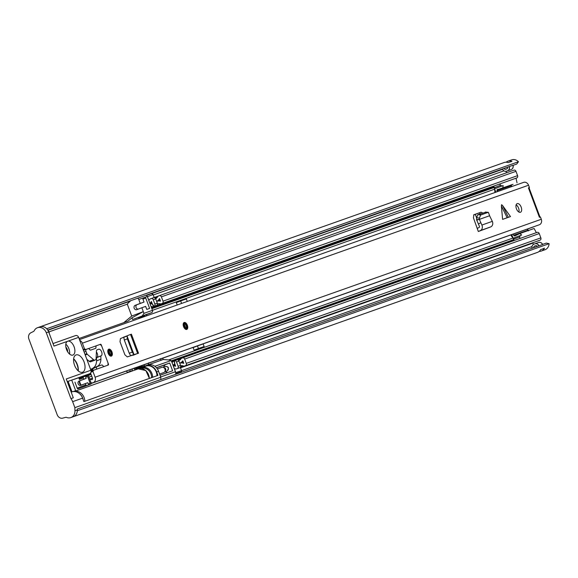 <?xml version="1.0" encoding="UTF-8"?>
<svg xmlns="http://www.w3.org/2000/svg" width="578" height="578" viewBox="0 0 578 578"><rect width="100%" height="100%" fill="white"/><g stroke="black" fill="none" stroke-linecap="round" stroke-linejoin="round"><path stroke-width="0.87" d="M506.075 171.319L506.603 172.735M511.19 185.003L511.776 186.564M527.635 228.989L528.227 230.564M532.815 242.839L533.407 244.422M142.195 365.433L142.419 366.033L139.219 367.268M475.282 214.33L476.59 217.812M158.379 380.418L542.684 244.501A3.685 3.092 -109.5 0 0 539.122 242.348A3.685 3.092 -109.5 0 0 538.862 242.406M77.315 410.705L549.1 243.692L546.253 243.114L542.634 244.4M532.056 248.143A3.685 3.092 70.5 0 1 533.494 244.364A3.685 3.092 70.5 0 1 533.834 244.212L534.845 243.822A3.685 3.092 70.5 0 1 538.891 245.845M73.399 416.673L537.41 252.413A7.854 6.582 -109.5 0 0 540.596 249.645L544.389 248.309A7.854 6.582 70.5 0 1 541.203 251.076L544.996 249.732A7.854 6.582 -109.5 0 0 549.1 243.692M46.673 328.745L518.459 161.739A7.854 6.582 -109.5 0 0 511.689 159.853L507.896 161.197A7.854 6.582 70.5 0 1 511.833 161.24L511.833 161.24A2.955 2.478 -109.5 0 0 511.53 161.508M518.459 161.739L516.703 164.073L513.076 165.359M47.764 330.074L509.254 166.58A3.685 3.092 70.5 0 1 507.542 170.799L506.53 171.189A3.685 3.092 70.5 0 1 506.046 171.319A3.685 3.092 70.5 0 1 502.47 169.116M511.436 169.419A3.685 3.092 -109.5 0 0 511.675 169.303A3.685 3.092 -109.5 0 0 513.047 165.236L509.254 166.58M506.126 162.223A7.854 6.582 70.5 0 1 507.896 161.197M40.099 326.794L504.103 162.541A7.854 6.582 -109.5 0 1 508.04 162.584L511.956 161.356M544.397 248.135L544.389 248.309A2.955 2.478 -109.5 0 1 543.927 248.309M541.203 251.076A7.854 6.582 70.5 0 1 539.18 251.394M533.696 247.557A1.662 1.394 70.5 0 1 534.542 246.105L535.553 245.715A1.662 1.394 70.5 0 1 537.2 246.322M504.088 168.538A1.662 1.394 70.5 0 0 505.822 169.296L506.834 168.906A1.662 1.394 70.5 0 0 507.665 167.273M142.419 366.033L135.844 368.417A1.85 1.004 -110.9 0 1 134.855 368.027M139.204 367.24L135.844 368.417M137.521 367.088A1.85 1.004 69.1 0 0 138.445 367.42M144.175 316.693L143.987 316.188L140.671 317.365A1.85 1.004 69.1 0 0 140.656 317.373A1.85 1.004 69.1 0 0 140.194 318.102M143.987 316.188L144.644 315.971L144.825 316.462M74.02 379.298L90.695 373.388M67.684 351.858A4.154 2.261 69.1 0 0 67.236 349.387A4.154 2.261 69.1 0 0 65.878 347.14M73.637 358.844A9.234 5.029 -110.9 0 1 77.315 364.472A9.234 5.029 -110.9 0 1 78.24 370.881M84.048 361.9A9.234 5.029 -110.9 0 1 82.603 372.203A9.234 5.029 -110.9 0 1 74.562 365.253A9.234 5.029 -110.9 0 1 76.007 354.95A9.234 5.029 -110.9 0 1 84.048 361.9M145.988 365.636L147.563 365.079A9.696 8.135 70.5 0 1 147.722 365.021A9.696 8.135 70.5 0 1 158.553 371.257L160.785 377.232L160.85 379.479L77.3 409.051L77.329 409.947A7.854 6.582 70.5 0 1 73.341 416.695A7.854 6.582 70.5 0 1 73.211 416.745A7.854 6.582 70.5 0 1 73.081 416.789M77.329 409.947L74.959 410.785A7.854 6.582 70.5 0 1 70.971 417.533A7.854 6.582 70.5 0 1 70.841 417.583A7.854 6.582 70.5 0 1 66.586 417.417A1.85 1.546 70.5 0 0 65.682 417.345L62.691 418.147A5.173 4.335 70.5 0 1 57.186 414.729L28.9 339.069A5.173 4.335 70.5 0 1 30.793 332.827L33.56 331.432A1.85 1.546 70.5 0 0 34.189 330.775A7.854 6.582 70.5 0 1 37.534 327.697A7.854 6.582 70.5 0 1 46.298 332.747L48.675 331.909L53.978 346.092L67.727 341.23A7.391 4.024 -110.9 0 1 74.107 346.807A7.391 4.024 -110.9 0 1 72.951 355.051A7.391 4.024 -110.9 0 1 66.521 349.488A7.391 4.024 -110.9 0 1 67.677 341.244A7.391 4.024 -110.9 0 1 67.727 341.23L78.63 337.364L90.919 370.238A2.767 2.326 70.5 0 1 89.72 373.663M69.613 354.119A7.391 4.024 69.1 0 0 68.898 348.794A7.391 4.024 69.1 0 0 65.805 344.17M129.906 369.783A1.85 1.004 -110.9 0 1 129.761 371.538M67.351 381.87A20.317 11.061 69.1 0 0 68.197 381.639L72.004 391.826M130.773 300.69A3.692 3.1 70.5 0 0 130.512 300.9L128.041 303.168A1.85 1.546 -109.5 0 0 127.666 305.184L131.726 316.05L123.793 322.654M141.119 316.643L151.689 312.619A1.85 1.546 -109.5 0 0 152.484 310.335L147.311 296.492A1.85 1.546 -109.5 0 0 146.061 295.279M90.717 373.453L74.707 379.146A20.317 11.061 -110.9 0 1 73.594 379.428M91.107 374.486L88.159 375.527M132.095 369.01A1.85 1.004 -110.9 0 1 131.726 370.838A1.85 1.004 -110.9 0 1 131.712 370.845L127.919 372.189A1.85 1.004 -110.9 0 1 126.423 371.018M139.522 368.078L139.197 367.225M147.722 365.021L145.822 365.693A9.696 8.135 70.5 0 0 145.663 365.751L135.505 369.501A1.85 1.004 69.1 0 1 134.009 368.331M160.85 379.479L158.018 380.562M37.534 327.697L39.904 326.859A7.854 6.582 70.5 0 1 48.675 331.909M90.919 370.238L66.268 378.966L73.305 397.801L70.935 398.639L46.298 332.747M73.139 391.581L75.667 390.685L71.788 380.302M75.537 335.587L53.024 343.556L75.494 335.601A2.767 2.326 70.5 0 1 75.537 335.587A2.767 2.326 70.5 0 1 78.63 337.364M131.726 316.05L143.301 311.621L131.972 317.799L127.883 321.209L79.056 338.491M139.233 317.192L139.262 317.178A1.85 1.004 69.1 0 0 139.247 317.185L132.622 319.526L142.202 315.971L143.951 313.355L141.848 307.734L136.784 309.671A2.312 1.936 70.5 0 1 136.748 309.685A2.312 1.936 70.5 0 1 134.161 308.175A2.312 1.936 70.5 0 1 135.165 305.343L140.23 303.407L138.778 299.512A1.85 1.546 70.5 0 0 137.521 298.299M138.287 309.093A2.312 1.936 70.5 0 1 135.989 307.294A2.312 1.936 70.5 0 1 137.065 304.671L144.023 302.063L142.896 299.036L145.735 298.031L149.623 308.406L146.776 309.418L145.642 306.391L141.848 307.734M142.918 299.108L145.735 298.031M141.307 317.141L141.104 316.607L139.016 317.344M82.271 387.361A0.925 0.506 69.1 0 0 82.278 387.354L90.963 384.038A0.925 0.506 -110.9 0 1 90.956 384.038L86.686 385.548A0.925 0.506 -110.9 0 1 85.891 384.854L85.407 383.554L80.776 385.324A2.312 1.936 70.5 0 1 80.739 385.338A2.312 1.936 70.5 0 1 78.153 383.828A2.312 1.936 70.5 0 1 79.157 381.003L83.788 379.226L83.304 377.933A0.925 0.506 -110.9 0 1 83.449 376.899L87.719 375.389A0.925 0.506 -110.9 0 1 88.521 376.083L91.107 383.004A0.925 0.506 -110.9 0 1 90.963 384.038L78.008 388.871A0.925 0.506 69.1 0 1 77.206 388.17L74.945 382.123M140.252 367.825L140.411 368.244M88.925 377.174L91.736 376.177M139.247 317.185A1.85 1.004 69.1 0 0 138.785 318.601M131.972 317.799L132.622 319.526M145.822 365.693A9.696 8.135 70.5 0 1 156.66 371.929L157.953 375.389L83.889 401.609L82.596 398.148L72.633 401.674L74.865 407.642L160.785 377.232M71.759 391.913L71.6 391.971A9.696 8.135 70.5 0 1 71.759 391.913A9.696 8.135 70.5 0 1 82.596 398.148M48.697 331.974L48.913 331.895A4.523 3.793 -109.5 0 0 47.707 330.024M70.935 398.639A9.696 8.135 70.5 0 1 72.633 401.674M140.23 303.407L144.023 302.063M74.959 410.785L74.865 407.642M48.913 331.895L49.238 332.762A0.925 0.773 70.5 0 1 49.253 333.455M73.623 358.96A10.158 5.534 -110.9 0 1 77.069 364.581A10.158 5.534 -110.9 0 1 78.153 370.801M78.752 377.694L79.396 379.428A0.925 0.506 69.1 0 1 79.54 378.395A0.925 0.506 69.1 0 0 79.54 378.395L83.442 376.907A0.925 0.506 -110.9 0 1 83.456 376.899L79.54 378.395M90.782 373.619L84.67 375.787M85.407 383.554L87.777 382.715L88.261 384.009L90.161 383.344L87.574 376.423L85.674 377.094L86.158 378.388L83.788 379.226M81.859 384.912A2.312 1.936 -109.5 0 1 79.511 383.149A2.312 1.936 -109.5 0 1 80.58 380.497L86.158 378.388M79.562 381.545L80.747 384.71M87.574 376.423L85.689 377.138M160.171 358.75L161.32 360.26M144.861 364.487L143.2 366.698M175.575 374.334A3.692 3.1 -109.5 0 0 175.445 371.748L171.847 362.103A2.767 1.51 -110.9 0 0 170.936 360.607L170.127 360.087L163.263 359.494L148.777 364.617M147.643 365.05L148.662 364.66A3.692 3.1 70.5 0 1 148.719 364.639L163.263 359.494M148.134 364.928L148.705 362.811M148.719 364.639A3.692 3.1 70.5 0 1 150.533 364.646M156.421 367.709L169.708 363.006L172.62 370.787L160.041 375.245M169.708 363.006L165.72 364.53A4.154 3.482 -109.5 0 0 163.755 366.842M165.51 371.806A4.154 3.482 -109.5 0 0 167.779 372.499M84.814 401.276A9.234 7.745 -109.5 0 0 74.309 391.523A9.234 7.745 70.5 0 1 84.814 401.276M145.822 366.185A9.234 7.745 70.5 0 1 145.981 366.127A9.234 7.745 70.5 0 1 156.985 375.729M165.07 371.105A1.85 1.546 -109.5 0 0 163.849 367.666M163.69 372.593A2.767 2.326 -109.5 0 0 163.733 372.579A2.767 2.326 -109.5 0 0 163.784 372.564A2.767 2.326 -109.5 0 0 164.99 369.161A2.767 2.326 -109.5 0 0 161.883 367.355A2.767 2.326 -109.5 0 0 161.84 367.37M133.728 354.538L132.304 352.089L129.241 353.245L130.664 355.694L133.973 354.531L130.664 355.694M129.241 353.245L124.299 340.023L123.786 337.292L129.067 335.002L124.241 337.032M132.304 352.089L127.362 338.867L124.299 340.023M125.939 336.252L120.441 338.614L120.007 341.721L124.899 354.805L127.283 356.908L138.525 353.216L134.002 354.61L127.052 336.013L127.362 338.867M127.023 335.934L124.075 337.111M138.525 353.216L131.408 334.185L129.067 335.002M502.593 205.566L501.581 204.691L501.386 205.992L502.6 219.373L510.497 216.577L502.593 205.566L508.351 217.306L502.6 219.373M516.436 208.795A4.617 2.514 69.1 0 0 520.453 212.271A4.617 2.514 69.1 0 0 521.175 207.119A4.617 2.514 69.1 0 0 517.151 203.644A4.617 2.514 69.1 0 0 516.436 208.795M79.764 340.391A4.436 3.721 70.5 0 1 82.372 343.173L84.532 348.953L85.674 349.423A0.925 0.506 69.1 0 0 85.92 349.444L88.651 348.476L90.117 349.95A0.925 0.506 69.1 0 0 90.602 350.138L95.652 348.346A0.925 0.506 69.1 0 0 95.659 348.346A0.925 0.506 69.1 0 0 95.905 347.905L96.049 345.854L100.507 344.278A0.925 0.506 -110.9 0 1 101.302 344.972L100.948 345.109M108.057 364.14L108.418 364.003L101.302 344.972M108.418 364.003A0.925 0.506 -110.9 0 1 108.274 365.036A0.925 0.506 -110.9 0 1 108.267 365.036L103.809 366.618L102.342 365.137A0.925 0.506 69.1 0 0 101.865 364.956L96.808 366.741A0.925 0.506 69.1 0 0 96.801 366.748A0.925 0.506 69.1 0 0 96.562 367.182L96.41 369.234L93.679 370.202A0.925 0.506 69.1 0 0 93.672 370.202A0.925 0.506 69.1 0 0 93.499 370.368L92.942 371.444L95.103 377.217A4.436 3.721 70.5 0 1 93.109 382.723A4.436 3.721 70.5 0 1 91.165 382.788A4.523 3.793 -109.5 0 0 91.013 382.752M79.468 339.597L523.61 182.373A4.436 3.721 70.5 0 1 528.559 185.227L529.426 187.547L528.429 187.901L539.426 217.306L540.423 216.952L541.29 219.272A4.436 3.721 70.5 0 1 539.296 224.777L93.109 382.723M108.18 353.317A3.692 2.009 69.1 0 0 111.395 356.091A3.692 2.009 69.1 0 0 111.973 351.973A3.692 2.009 69.1 0 0 108.758 349.191A3.692 2.009 69.1 0 0 108.18 353.317M183.573 326.628A3.692 2.009 69.1 0 0 186.788 329.402A3.692 2.009 69.1 0 0 187.366 325.284A3.692 2.009 69.1 0 0 184.151 322.502A3.692 2.009 69.1 0 0 183.573 326.628M482.709 212.993L481.069 212.205L473.895 214.741L473.433 217.827L478.317 231.503L490.787 226.879A4.248 3.562 -109.5 0 0 492.319 221.36L489.58 215.767M518.871 212.047A4.617 2.514 69.1 0 0 518.567 208.116A4.617 2.514 69.1 0 0 516.125 204.865M473.613 214.922L479.516 212.827L480.477 214.344M83.673 350.311L99.561 344.611A2.767 1.51 69.1 0 1 101.952 346.706L107.768 362.276A2.767 1.51 69.1 0 1 107.335 365.368A2.767 1.51 69.1 0 0 107.335 365.368L93.535 370.252A0.925 0.506 69.1 0 1 92.892 369.862L92.856 369.768A0.925 0.506 69.1 0 1 92.964 368.757L97.379 366.344L90.587 369.342M90.565 373.048L92.502 378.214A1.105 0.932 70.5 0 1 91.512 379.609A7.854 6.582 -109.5 0 0 89.756 379.399M123.497 337.191L124.653 336.786M83.16 349.48L84.532 348.953M528.429 187.901L529.426 187.547M92.942 371.444L91.013 372.181M91.208 383.481L533.306 226.981A4.523 3.793 -109.5 0 1 533.342 226.887M529.007 187.706L540.004 217.104M481.069 212.205L479.516 212.827M477.153 228.382L479.061 227.515A0.925 0.773 -109.5 0 0 479.393 226.316L476.575 219.662L476.59 217.769L477.753 214.778L485.845 212.177M485.534 212.068L488.381 212.35L489.624 215.753M478.317 231.503L480.361 230.571A4.248 3.562 -109.5 0 0 481.886 225.052L479.393 219.38L479.437 218.058L480.6 215.059L488.056 212.393L485.202 212.112M489.515 215.775L479.429 219.358L476.575 219.662M479.393 219.38L476.662 220.095M480.817 222.718L478.317 223.982M510.497 216.577L508.351 217.306M125.888 336.273L124.675 336.829M133.171 355.246L135.411 354.379L131.018 355.68M134.002 354.61L131.199 355.643M136.184 354.032L133.735 354.971M86.823 359.285L89.214 361.315L93.557 359.661A3.692 2.009 69.1 0 0 95.139 360.087A3.692 2.009 69.1 0 0 95.168 360.072A3.692 2.009 69.1 0 0 96.107 358.577L96.432 351.164A2.767 1.51 -110.9 0 1 97.162 349.769A2.767 1.51 -110.9 0 1 97.183 349.762L98.607 349.257A3.511 1.907 -110.9 0 1 101.634 351.886A3.511 1.907 -110.9 0 1 101.092 355.824A3.511 1.907 -110.9 0 1 101.071 355.831L96.497 357.782L96.584 360.853A14.775 8.049 -110.9 0 1 93.036 368.005M89.214 361.315A3.692 2.009 69.1 0 0 90.797 361.749A3.692 2.009 69.1 0 0 90.825 361.734A3.692 2.009 69.1 0 0 90.847 361.727M96.642 357.522L100.984 355.86L96.497 357.782M96.396 351.951A3.511 1.907 -110.9 0 1 96.815 357.457M96.584 360.853L100.926 359.191A14.775 8.049 -110.9 0 1 97.379 366.344M100.926 359.191L100.839 356.12M93.557 359.661L87.22 354.256L85.233 355.015M85.92 349.444L86.267 349.314A1.85 1.004 69.1 0 0 86.267 349.314A1.85 1.004 69.1 0 0 85.97 351.352L86.845 353.685A0.925 0.506 69.1 0 0 87.22 354.256M84.128 352.06L85.97 351.352M92.892 369.862L91.028 370.57M185.242 327.856A2.081 1.134 69.1 0 0 185.09 326.129A2.081 1.134 69.1 0 0 184.035 324.692M109.849 354.538A2.081 1.134 69.1 0 0 109.697 352.818A2.081 1.134 69.1 0 0 108.642 351.381M495.057 192.481A4.711 2.565 -110.9 0 1 494.819 189.49M146.855 315.74L146.436 314.62M182.092 300.452A0.462 0.39 70.5 0 1 181.839 300.17L176.153 302.186L177.2 305.003M144.478 316.022L144.269 315.451M510.894 234.914A4.711 2.565 69.1 0 0 512.852 237.731M162.721 358.165L163.22 359.509M193.066 347.421L194.259 350.622L199.952 348.613A0.462 0.39 70.5 0 1 200.154 348.043L194.461 350.051A0.462 0.39 -109.5 0 0 194.259 350.622M160.525 358.938L160.973 360.13M155.634 298.703A4.617 3.873 -109.5 0 0 157.353 297.121A3.511 2.941 70.5 0 1 158.726 295.893L159.304 295.676A1.85 1.546 70.5 0 1 161.392 296.854L515.973 171.334A1.85 1.546 -109.5 0 0 513.878 170.156L159.362 295.654L513.907 170.149M160.113 300.061L156.616 301.297A7.391 6.199 -109.5 0 0 159.405 298.747A0.737 0.621 70.5 0 1 159.557 298.566L160.511 301.124A0.737 0.621 70.5 0 1 160.316 301.109A7.391 6.199 -109.5 0 0 157.18 301.239A7.391 6.199 -109.5 0 0 156.674 301.449M151.898 302.785A7.391 6.199 70.5 0 1 150.706 303.392L149.984 303.645M150.07 303.869A7.391 6.199 70.5 0 1 152.166 303.992A0.737 0.621 -109.5 0 0 152.354 304.006L151.4 301.456A0.737 0.621 -109.5 0 0 151.248 301.637A7.391 6.199 70.5 0 1 149.868 303.334M150.034 303.768L151.494 303.255A7.391 6.199 70.5 0 1 152.014 303.096M180.704 365.874A4.617 3.873 70.5 0 1 180.733 365.867A4.617 3.873 70.5 0 1 183.067 365.896A3.511 2.941 -109.5 0 0 184.837 365.925A3.511 2.941 -109.5 0 0 184.895 365.903L185.473 365.679A1.85 1.546 -109.5 0 0 186.275 363.396L184.664 359.083A1.85 1.546 -109.5 0 0 182.597 357.89A1.85 1.546 -109.5 0 0 182.59 357.898L182.005 358.107A3.511 2.941 -109.5 0 0 180.755 359.097A4.617 3.873 70.5 0 1 179.079 360.405A4.617 3.873 70.5 0 1 178.653 360.528M161.392 296.854L163.01 301.167A1.85 1.546 70.5 0 1 162.23 303.443L161.652 303.674A3.511 2.941 70.5 0 1 161.558 303.703A3.511 2.941 70.5 0 1 160.07 303.768A4.617 3.873 -109.5 0 0 158.105 303.847A4.617 3.873 -109.5 0 0 157.44 304.173M516.226 178.154L516.053 178.219A3.511 2.941 -109.5 0 0 516.132 178.19A3.511 2.941 -109.5 0 0 516.226 178.154L516.804 177.923A1.85 1.546 -109.5 0 0 517.585 175.647L515.973 171.334M172.034 362.623A4.617 3.873 -109.5 0 0 172.598 361.987A3.511 2.941 70.5 0 1 173.848 360.997L174.433 360.788A1.85 1.546 70.5 0 1 174.44 360.78L176.897 359.913A1.85 1.546 70.5 0 1 178.97 361.098L180.582 365.412A1.85 1.546 70.5 0 1 179.787 367.695L179.209 367.911A3.511 2.941 70.5 0 1 179.151 367.933A3.511 2.941 70.5 0 1 179.093 367.955M173.039 365.303A7.391 6.199 -109.5 0 0 174.527 363.808A0.737 0.621 70.5 0 1 174.664 363.67L174.433 360.788A1.85 1.546 70.5 0 1 176.507 361.973L178.118 366.279A1.85 1.546 70.5 0 1 177.316 368.569L176.738 368.786A3.511 2.941 70.5 0 1 176.68 368.807A3.511 2.941 70.5 0 1 174.91 368.786A4.617 3.873 -109.5 0 0 174.274 368.62M173.848 360.997L175.618 366.228A0.737 0.621 70.5 0 1 175.387 366.192A7.391 6.199 -109.5 0 0 173.241 365.845M537.179 232.378L182.597 357.89L537.164 232.378A1.85 1.546 70.5 0 1 537.179 232.378A1.85 1.546 70.5 0 1 539.238 233.563L540.856 237.876A1.85 1.546 70.5 0 1 540.054 240.159L539.476 240.383A3.511 2.941 70.5 0 1 539.418 240.405A3.511 2.941 70.5 0 1 539.361 240.426M151.075 306.55A4.617 3.873 70.5 0 1 151.913 306.658A3.511 2.941 -109.5 0 0 153.401 306.593A3.511 2.941 -109.5 0 0 153.495 306.557L154.073 306.326A1.85 1.546 -109.5 0 0 154.853 304.05L153.242 299.736A1.85 1.546 -109.5 0 0 151.147 298.559L150.569 298.783A3.511 2.941 -109.5 0 0 149.196 300.011A4.617 3.873 70.5 0 1 148.835 300.56M180.502 367.868L531.702 243.548A4.118 3.454 -109.5 0 0 532.952 242.688M153.242 299.736L155.706 298.862A1.85 1.546 -109.5 0 0 153.611 297.692L151.205 298.537M155.771 305.755A3.511 2.941 -109.5 0 0 155.865 305.719A3.511 2.941 -109.5 0 0 155.959 305.683L156.537 305.451A1.85 1.546 -109.5 0 0 157.317 303.175L155.706 298.862M179.78 363.259A7.391 6.199 70.5 0 1 179.809 363.251A7.391 6.199 70.5 0 1 183.537 363.302A0.737 0.621 -109.5 0 0 183.775 363.338L182.821 360.788A0.737 0.621 -109.5 0 0 182.684 360.925A7.391 6.199 70.5 0 1 180.004 363.02A7.391 6.199 70.5 0 1 179.722 363.107M175.163 365.014A7.391 6.199 -109.5 0 0 174.115 365.267L173.154 365.607M173.097 365.462L174.31 365.036A7.391 6.199 -109.5 0 0 175.047 364.704M175.712 373.583A0.925 0.773 -109.5 0 0 175.842 372.629L174.346 368.627M175.842 372.629L181.535 370.614L180.307 367.333M154.239 297.612L153.112 294.607L147.426 296.622A0.925 0.773 -109.5 0 0 147.224 296.29M148.878 300.502L147.426 296.622M180.379 372.044A0.925 0.773 70.5 0 0 180.394 372.037L175.698 373.699L180.408 372.037A0.925 0.773 70.5 0 1 180.394 372.037L175.705 373.677M181.535 370.614A0.925 0.773 70.5 0 1 181.131 371.755M152.086 294.014L152.065 294.021A0.925 0.773 70.5 0 1 153.112 294.607M194.461 350.051L198.442 348.534L197.474 345.94L193.493 347.457A3.23 2.709 -109.5 0 0 193.139 347.631M197.474 345.94L203.16 343.924L204.128 346.518L200.154 348.043M198.442 348.534L204.128 346.518M176.153 302.186A0.462 0.39 -109.5 0 0 176.673 302.482L180.654 300.957L181.586 303.45M187.279 301.434L186.347 298.942L180.654 300.957M498.171 189.331L497.629 189.374M499.428 184.071L501.74 186.058L495.534 188.428L503.163 185.552L502.809 187.857L498.359 189.382L513.054 184.346L498.814 189.382M497.6 189.389L498.359 189.382M497.181 189.685L498.308 189.367M511.516 186.658L511.169 185.719L496.943 190.754L497.073 189.801M496.943 190.754L497.297 191.694M513.156 234.112L513.589 235.275L527.815 230.239L527.382 229.076M515.46 235.492L514.312 235.896L513.589 235.275M514.312 235.896L515.366 235.6M514.196 240.513L513.358 239.299L514.023 237.883L521.652 235.008L519.882 233.519L514.955 235.867M513.589 239.148L511.696 234.632M495.83 192.207L494.327 188.175A10.166 8.526 70.5 0 1 494.392 187.929M502.809 187.857L513.054 184.346M501.74 186.058L503.163 185.552M495.534 188.428L494.089 187.771L493.959 186.037M519.882 233.519L534.108 228.483L536.37 232.659M516.024 178.197L517.035 182.821M511.299 184.765L511.169 185.719M494.089 187.771L500.447 185.336M527.815 230.239L528.538 230.86M513.358 239.299L519.709 236.872L519.774 238.533M520.229 235.513L519.709 236.872M48.92 331.909L127.565 304.071M153.249 294.975L503.922 170.842M181.543 370.635L532.02 246.568M534.845 243.822A2.03 1.105 -110.9 0 1 534.925 243.786A2.03 1.105 -110.9 0 1 534.939 243.779A3.692 3.1 70.5 0 1 534.997 243.757A3.692 3.1 70.5 0 1 538.992 245.816M535.062 243.735L538.544 242.507A3.692 3.1 70.5 0 1 538.602 242.485L533.913 244.176A2.03 1.105 69.1 0 0 533.913 244.176A2.03 1.105 69.1 0 0 533.834 244.212M533.494 244.364L534.91 243.793M539.122 242.348L538.602 242.485A3.692 3.1 70.5 0 1 542.597 244.537M511.675 169.303L511.263 169.491A2.03 1.105 -110.9 0 1 511.248 169.499L507.643 170.777A2.03 1.105 -110.9 0 1 507.542 170.799M506.53 171.189A2.03 1.105 69.1 0 0 506.631 171.16L507.643 170.777A3.692 3.1 -109.5 0 0 509.348 166.536M506.314 171.261A3.692 3.1 -109.5 0 0 506.566 171.182A3.692 3.1 -109.5 0 0 506.631 171.16L510.237 169.889A2.03 1.105 69.1 0 0 510.251 169.881A2.03 1.105 69.1 0 0 510.258 169.874M510.114 169.932A3.692 3.1 -109.5 0 0 510.172 169.91A3.692 3.1 -109.5 0 0 510.237 169.889L511.248 169.499A3.692 3.1 -109.5 0 0 512.953 165.257M47.938 330.269L130.267 301.124M146.4 295.416L502.571 169.332M141.762 366.242L141.545 365.657M140.656 317.373L138.763 318.095L140.642 317.373M142.202 315.971L151.689 312.619M156.66 371.929L158.553 371.257M143.951 313.355L152.484 310.335M147.311 296.492L138.778 299.512M137.065 304.671L135.165 305.343M83.94 376.726L84.012 375.83M85.161 375.418A1.85 1.546 70.5 0 1 84.887 375.563L90.732 373.496M84.858 375.577A4.617 2.514 -110.9 0 1 84.887 375.563L84.41 376.56M83.304 377.933L79.396 379.428M77.206 388.17L85.891 384.854M80.58 380.497L79.157 381.003M78.008 388.871L86.686 385.548M160.691 376.972L175.445 371.748M170.936 360.607L154.875 366.3M165.72 364.53L156.494 367.796M78.976 393.235A9.234 7.745 70.5 0 1 83.153 399.651M151.617 377.629A8.562 7.182 -109.5 0 0 141.292 368.504M145.981 366.127L141.487 367.724A9.234 7.745 70.5 0 1 141.646 367.666A9.234 7.745 70.5 0 1 152.65 377.268M149.276 378.46A9.234 7.745 -109.5 0 0 138.265 368.858A9.234 7.745 -109.5 0 0 138.113 368.916M167.309 370.614A2.11 1.77 -109.5 0 0 165.828 366.662M126.842 336.143L123.786 337.292M95.103 377.217L541.29 219.272M82.372 343.173L528.559 185.227M507.144 217.733L501.386 205.992M99.734 344.575L100.507 344.278M91.122 371.177L93.535 370.252M91.512 379.609L92.386 379.298M93.499 370.368L91.129 371.278M83.456 350.275L85.674 349.423M480.802 214.958L477.955 214.676M479.437 218.058L476.59 217.769M481.886 225.052L492.319 221.36M480.361 230.571L490.787 226.879M137.672 353.498L130.556 334.474M90.695 369.624L92.964 368.757M96.945 349.892L98.607 349.257M90.999 370.476L92.856 369.768M86.845 353.685L84.995 354.393M183.811 326.541A3.23 1.763 69.1 0 0 186.6 328.983A3.23 1.763 69.1 0 0 187.127 325.371A3.23 1.763 69.1 0 0 184.339 322.929A3.23 1.763 69.1 0 0 183.811 326.541M187.366 328.037A3.692 2.009 -110.9 0 1 186.6 329.46M186.615 329.453L187.2 325.342L183.985 322.582A3.692 2.009 -110.9 0 1 185.495 323.138M186.773 325.493A2.543 1.38 -110.9 0 1 186.354 328.333A2.543 1.38 -110.9 0 1 184.165 326.418A2.543 1.38 -110.9 0 1 184.577 323.579A2.543 1.38 -110.9 0 1 186.773 325.493M185.148 327.936A2.081 1.134 69.1 0 0 185.849 328.037A2.081 1.134 69.1 0 0 186.174 325.717A2.081 1.134 69.1 0 0 184.368 324.15A2.081 1.134 69.1 0 0 183.905 324.692M108.418 353.23A3.23 1.763 69.1 0 0 111.207 355.672A3.23 1.763 69.1 0 0 111.735 352.053A3.23 1.763 69.1 0 0 108.946 349.618A3.23 1.763 69.1 0 0 108.418 353.23M111.973 354.726A3.692 2.009 -110.9 0 1 111.207 356.149M108.585 349.278A3.692 2.009 -110.9 0 1 110.102 349.827M111.381 352.183A2.543 1.38 -110.9 0 1 110.969 355.022A2.543 1.38 -110.9 0 1 108.772 353.107A2.543 1.38 -110.9 0 1 109.184 350.268A2.543 1.38 -110.9 0 1 111.381 352.183M109.755 354.625A2.081 1.134 69.1 0 0 110.456 354.726A2.081 1.134 69.1 0 0 110.781 352.407A2.081 1.134 69.1 0 0 108.975 350.839A2.081 1.134 69.1 0 0 108.512 351.381M152.476 310.314L494.696 189.165M169.108 359.783L512.975 238.057M155.106 298.002L157.295 297.222M180.56 366.943L183.305 365.975M163.01 301.167L517.585 175.647M162.23 303.443L516.804 177.923M161.652 303.674L499.457 184.093L161.558 303.703M176.738 368.786L179.209 367.911M178.118 366.279L180.582 365.412M177.316 368.569L179.787 367.695M176.507 361.973L178.97 361.098M155.959 305.683L153.495 306.557L152.354 304.006L154.073 306.326L156.537 305.451M184.895 365.903L539.476 240.383M185.473 365.679L540.054 240.159M186.275 363.396L540.856 237.876M184.664 359.083L539.238 233.563M171.789 361.958L172.981 361.539M177.684 359.87L181.138 358.649M171.962 362.428L172.374 362.283M171.514 361.402L513.9 240.195M171.167 360.874L513.539 239.675M154.853 304.05L157.317 303.175M151.385 307.388L493.944 186.123M151.884 306.651L151.198 306.889M151.617 308.009L493.915 186.839M151.862 308.659L494.024 187.532M156.638 301.355L160.135 300.112M506.046 171.319L511.263 169.491M73.211 416.745L70.841 417.583M67.265 381.639L73.912 379.312M74.251 391.523L138.265 368.858L145.829 370.541L149.406 378.417M141.487 367.724L140.035 368.489M164.773 371.741L166.486 371.603C169.585 368.027 168.921 366.3 164.492 366.43L163.22 367.355M161.883 367.355L157.382 368.952M163.733 372.579L159.593 374.045M89.669 379.154L92.48 378.156M95.168 360.072L90.825 361.734M185.849 328.037L184.238 326.397L184.368 324.15M111.222 356.142L111.807 352.031L108.592 349.271M110.456 354.726L108.845 353.079L108.975 350.839M154.203 297.518L158.466 296.008M157.18 301.239L160.164 300.184M176.68 368.807L179.151 367.933M174.44 360.78L176.911 359.906M184.837 365.925L539.418 240.405M151.176 298.551L153.64 297.677M153.401 306.593L155.865 305.719M179.809 363.251L183.284 362.023M180.004 363.02L183.226 361.879"/></g></svg>
